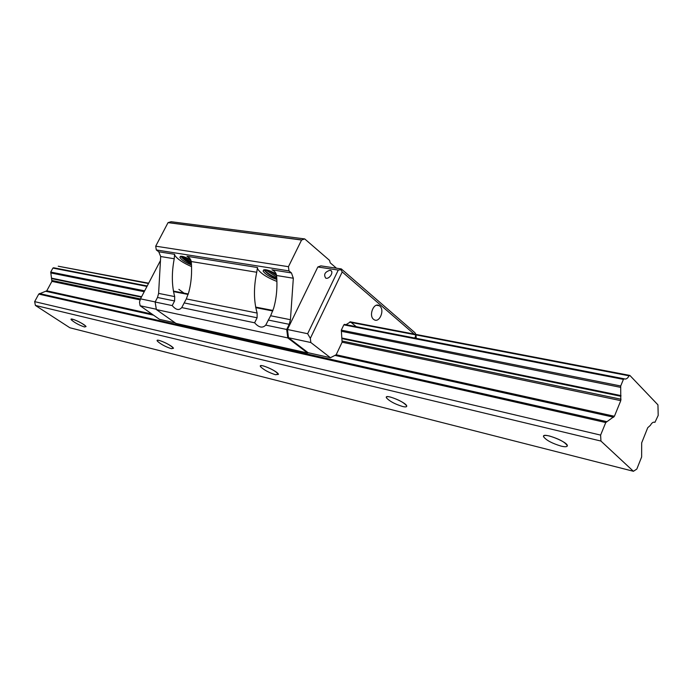 <?xml version="1.0" encoding="UTF-8"?>
<svg xmlns="http://www.w3.org/2000/svg" width="693" height="693" viewBox="0 0 693 693"><rect width="100%" height="100%" fill="white"/><g stroke="black" fill="none" stroke-linecap="round" stroke-linejoin="round"><path stroke-width="1.04" d="M633.428 471.292L600.944 441.06L600.614 435.1L605.751 422.548L614.414 416.268L620.781 400.641L620.703 385.992L623.405 379.383L624.185 378.802C625.926 379.539 627.555 378.543 629.079 375.814L629.885 375.45L657.943 404.859L658.203 415.402L654.937 422.349C653.352 421.725 651.836 422.721 650.389 425.337L647.73 427.711L641.666 442.896L641.64 456.964L636.824 469.057L633.428 471.275L69.88 327.772L35.404 305.431L34.65 301.628L38.747 294.092L46.786 290.809L51.897 281.375L50.728 272.063L52.893 268.078L53.63 267.767L147.211 285.975M148.475 283.541L58.247 266.216L148.657 283.194M84.529 326.983C79.504 325.303 75.208 323.033 71.639 320.149C67.481 316.121 84.589 323.744 86.053 326.576L84.529 326.983L85.889 326.351C82.58 323.458 78.179 321.084 72.704 319.23L71.639 320.149C75.208 323.033 79.504 325.303 84.529 326.983M171.362 348.683C165.696 346.838 161.114 344.404 157.623 341.389C153.569 337.049 172.462 345.279 173.484 348.302L171.362 348.683L173.345 348.059C170.166 345.036 165.48 342.489 159.303 340.436C157.476 340.02 156.843 340.237 157.398 341.103L157.623 341.389C161.114 344.404 165.696 346.838 171.362 348.683M275.45 374.705C268.962 372.635 264.05 370.019 260.698 366.848C256.93 362.188 278.11 371.179 278.43 374.385L275.45 374.705L278.335 374.125C275.39 370.946 270.374 368.208 263.288 365.904C260.992 365.376 260.066 365.592 260.499 366.536L260.698 366.848C264.05 370.019 268.962 372.635 275.45 374.705M402.494 406.462C394.923 404.106 389.596 401.264 386.538 397.938C383.316 392.922 407.545 402.893 406.73 406.271C406.548 407.034 405.136 407.103 402.494 406.462C405.136 407.103 406.548 407.034 406.73 406.271L406.713 405.985C404.175 402.659 398.77 399.688 390.48 397.063C387.534 396.379 386.174 396.561 386.382 397.6L386.538 397.938C389.596 401.264 394.923 404.106 402.494 406.462M561.035 446.093C551.966 443.338 546.153 440.22 543.589 436.746C541.389 431.384 569.828 442.654 567.195 446.136C566.553 446.942 564.5 446.933 561.035 446.093C564.5 446.933 566.553 446.942 567.195 446.136L567.29 445.833C565.453 442.377 559.563 439.111 549.627 436.036C545.746 435.143 543.71 435.256 543.529 436.382L543.589 436.746C546.153 440.22 551.966 443.338 561.035 446.093M35.404 305.431L600.944 441.06M34.65 301.628L600.614 435.1M191.58 266.623C183.125 262.924 177.564 259.208 174.879 255.474L174.584 254.305L174.229 258.749C171.569 272.903 171.725 285.525 174.705 296.604L174.584 300.961L157.502 297.479L155.145 302.027L156.367 309.563L175.935 323.388L307.51 352.971L308.116 352.711L288.513 337.725L287.448 329.504L317.827 266.987L320.868 265.869L341.311 268.927L414.864 332.631L415.93 334.416M157.502 297.479L158.61 293.39L160.689 256.531L158.758 251.784L156.306 249.939L155.708 246.18L168.035 222.644L171.084 221.708L304.712 238.92L329.591 260.429L330.189 262.794L336.46 268.208M415.973 335.247L416.276 338.34M276.931 281.453C266.952 277.538 260.507 273.345 257.597 268.875L257.484 267.524L256.731 272.254C253.577 287.465 253.716 301.074 257.129 313.063L257.103 317.775L254.626 322.791C258.844 327.59 262.552 328.369 265.74 325.112L270.634 315.757L290.428 319.707L293.33 278.239L291.45 272.938L288.981 270.902L288.444 266.684L301.576 240.021L304.712 238.92M290.428 319.707L289.206 324.315L286.694 329.478L287.794 337.915L307.51 352.971M156.367 309.563L287.794 337.915M270.634 315.757L273.657 308.255C276.559 298.077 277.529 287.162 276.576 275.502C276.074 272.782 274.523 270.894 271.942 269.828L291.45 272.938M265.74 325.112L286.694 329.478M174.584 300.961L172.21 305.587C175.953 310.005 179.132 310.672 181.748 307.579L186.304 298.917L188.721 292.489C191.285 282.926 192.134 272.609 191.268 261.538L189.847 258.324L186.989 256.28L257.484 267.524M181.748 307.579L254.626 322.791M155.145 302.027L172.21 305.587M191.511 264.995C185.776 262.69 181.93 260.221 179.963 257.605C179.825 255.327 183.437 256.055 190.8 259.788M276.862 279.504C270.027 277.191 265.454 274.402 263.141 271.128C263.565 268.633 267.914 269.542 276.169 273.865M288.981 270.902L156.306 249.939M288.444 266.684L155.708 246.18M301.576 240.021L168.035 222.644M191.155 260.845L185.481 257.285M180.864 256.245L181.384 256.964C183.619 259.563 186.98 261.911 191.459 263.998M276.568 275.372L268.139 270.261M270.053 270.902L276.403 274.558M276.784 278.066C271.284 275.762 267.013 272.981 263.981 269.716L264.553 270.461C267.281 273.726 271.37 276.446 276.81 278.603M414.154 334.078L342.221 271.925L310.325 338.357L310.845 342.533L330.422 357.718L336.166 354.764L342.099 342.212L341.311 330.145L343.832 324.844L344.629 324.402M346.015 324.671L350.459 321.899M178.881 289.379L183.992 293.13M351.126 322.444L356.237 326.654M160.464 260.542L140.497 298.856L139.501 302.139L140.107 305.752L159.503 319.343L175.199 322.869M330.422 357.718L308.116 352.711M310.845 342.533L288.513 337.725M379.799 306.072L379.383 305.752C373.796 301.62 368.113 316.19 373.995 319.603C379.331 323.501 385.039 310.126 379.799 306.072M414.743 338.045L415.878 335.568L414.856 334.684M310.325 338.357L307.64 333.714L287.448 329.504M307.64 333.714L338.262 270.071L317.827 266.987M330.015 270.253L330.483 270.374C334.347 271.578 329.331 279.712 325.701 278.11C323.466 274.541 324.904 271.916 330.015 270.253M338.262 270.071L340.878 269.664L341.311 268.927M140.107 305.752L156.315 309.243M140.497 298.856L155.197 301.923M415.878 335.568L416.086 334.918M342.221 271.925L340.878 269.664M276.706 276.966L265.202 269.672M180.916 256.237L191.415 263.427M191.337 262.352L182.259 256.358M51.897 281.375L140.185 299.887M342.099 342.212L620.781 400.641M52.044 280.5L140.462 298.952M342.299 341.06L621.032 399.229M51.689 278.621L141.372 297.167M342.013 338.643L620.902 396.292M51.724 278.196L141.597 296.734M342.082 338.08L620.989 395.608M50.814 272.938L144.222 291.701M341.363 331.28L620.685 387.37M50.728 272.063L144.672 290.843M341.311 330.145L620.703 385.992M52.893 268.078L146.968 286.434M173.493 291.606L188.115 294.456M255.734 307.649L272.756 310.975M343.832 324.844L623.405 379.383M173.389 291.069L188.271 293.971M255.622 307.077L272.947 310.447M344.421 324.359L623.995 378.768M349.627 322.158L629.079 375.814M653.975 422.132L654.937 422.349M38.747 294.092L605.751 422.548M39.388 293.537L606.479 421.578M46.145 291.363L153.56 315.176M335.455 355.518L613.695 417.221M46.786 290.809L151.949 314.05M336.166 354.764L614.414 416.268M293.33 278.239L276.576 275.502M289.206 324.315L268.226 320.045M256.731 272.254L191.268 261.538M186.304 298.917L257.129 313.063M174.229 258.749L160.689 256.531M158.61 293.39L174.705 296.604M257.103 317.775L184.139 302.91M174.584 254.305L158.758 251.784M301.732 239.951L168.182 222.583M350.086 321.803L629.53 375.355M543.728 435.906L543.529 436.382M386.746 396.812L386.382 397.6M260.932 365.653L260.499 366.536M157.848 340.228L157.398 341.103M71.838 319.075L71.396 319.889M180.656 256.263L179.963 257.605M263.825 269.759L263.141 271.128M174.532 256.15L174.879 255.474M257.146 269.768L257.597 268.875M331.54 271.275L330.483 270.374M379.383 305.752L376.542 305.258"/></g></svg>
